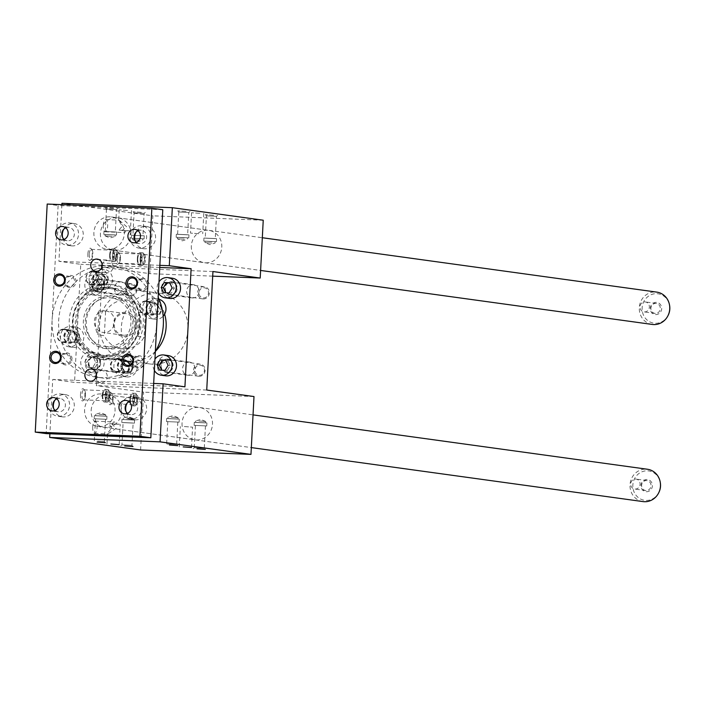 <?xml version="1.0" encoding="UTF-8"?>
<svg xmlns="http://www.w3.org/2000/svg" width="705" height="705" viewBox="0 0 705 705"><rect width="100%" height="100%" fill="white"/><g stroke="black" fill="none" stroke-linecap="round" stroke-linejoin="round"><path stroke-width="0.53" stroke-dasharray="3.52 2.64" d="M91.148 410.53A16.321 15.228 97.8 0 1 108.596 394.976A16.321 15.228 97.8 0 1 121.454 413.218A16.321 15.228 97.8 0 1 104.146 427.309A16.321 15.228 97.8 0 1 91.148 410.53M153.672 383.441L52.734 379.413L49.879 433.751M169.129 292.927L171.315 293.227L174.329 288.248L171.844 283.049L169.764 282.969M163.639 292.707L171.315 293.227M172.143 287.948L174.329 288.248M171.333 282.22A6.116 5.711 97.8 0 1 176.673 289.112A6.116 5.711 97.8 0 1 170.178 294.39A6.116 5.711 97.8 0 1 171.333 282.22M203.058 298.902A6.116 5.711 -82.2 0 0 204.212 286.724A6.116 5.711 -82.2 0 0 197.717 292.011A6.116 5.711 -82.2 0 0 203.058 298.902M203.472 297.933A5.102 4.759 -82.2 0 0 207.993 290.46A5.102 4.759 -82.2 0 0 199.753 290.134A5.102 4.759 -82.2 0 0 203.472 297.933M170.663 294.946A6.627 6.186 97.8 0 1 170.108 294.901A6.627 6.186 97.8 0 1 164.882 287.481A6.627 6.186 97.8 0 1 171.923 281.762A6.627 6.186 97.8 0 1 177.175 288.874A6.627 6.186 97.8 0 1 170.663 294.946M99.017 279.339A6.116 5.711 97.8 0 1 104.358 286.23A6.116 5.711 97.8 0 1 97.863 291.509A6.116 5.711 97.8 0 1 99.017 279.339M130.742 296.012A6.116 5.711 -82.2 0 0 131.897 283.842A6.116 5.711 -82.2 0 0 125.402 289.129A6.116 5.711 -82.2 0 0 130.742 296.012M131.156 295.051A5.102 4.759 -82.2 0 0 135.677 287.578A5.102 4.759 -82.2 0 0 127.438 287.252A5.102 4.759 -82.2 0 0 131.156 295.051M98.356 292.064A6.627 6.186 97.8 0 1 97.792 292.011A6.627 6.186 97.8 0 1 92.575 284.6A6.627 6.186 97.8 0 1 99.608 278.88A6.627 6.186 97.8 0 1 104.86 285.992A6.627 6.186 97.8 0 1 98.356 292.064M167.279 359.594A6.116 5.711 97.8 0 1 172.619 366.485A6.116 5.711 97.8 0 1 166.124 371.764A6.116 5.711 97.8 0 1 167.279 359.594M199.004 376.276A6.116 5.711 -82.2 0 0 200.158 364.106A6.116 5.711 -82.2 0 0 193.663 369.385A6.116 5.711 -82.2 0 0 199.004 376.276M199.418 375.307A5.102 4.759 -82.2 0 0 203.939 367.834A5.102 4.759 -82.2 0 0 195.699 367.508A5.102 4.759 -82.2 0 0 199.418 375.307M167.305 359.083A6.627 6.186 97.8 0 1 167.86 359.136A6.627 6.186 97.8 0 1 173.086 366.547A6.627 6.186 97.8 0 1 166.054 372.275A6.627 6.186 97.8 0 1 160.793 365.155A6.627 6.186 97.8 0 1 167.305 359.083M94.963 356.712A6.116 5.711 97.8 0 1 100.304 363.604A6.116 5.711 97.8 0 1 93.809 368.882A6.116 5.711 97.8 0 1 94.963 356.712M126.688 373.386A6.116 5.711 -82.2 0 0 127.843 361.216A6.116 5.711 -82.2 0 0 121.348 366.503A6.116 5.711 -82.2 0 0 126.688 373.386M127.103 372.425A5.102 4.759 -82.2 0 0 131.624 364.952A5.102 4.759 -82.2 0 0 123.384 364.626A5.102 4.759 -82.2 0 0 127.103 372.425M94.294 369.438A6.627 6.186 97.8 0 1 93.739 369.385A6.627 6.186 97.8 0 1 88.478 362.273A6.627 6.186 97.8 0 1 94.99 356.201A6.627 6.186 97.8 0 1 95.545 356.254A6.627 6.186 97.8 0 1 100.806 363.366A6.627 6.186 97.8 0 1 94.294 369.438M92.725 426.974A6.116 2.194 92.3 0 0 94.655 433.39A6.116 2.194 92.3 0 0 97.096 427.362A6.116 2.194 92.3 0 0 95.149 421.158A6.116 2.194 92.3 0 0 92.725 426.974M111.751 427.732L108.711 423.582L120.255 424.278L111.963 424.031L116.113 428.332L107.98 433.919L107.521 433.416L111.751 427.732M112.518 423.731A6.116 2.194 -87.7 0 1 114.175 421.916A6.116 2.194 -87.7 0 1 115.77 424.181L108.711 423.582M115.77 424.181L111.963 424.031M115.505 257.836A6.116 2.194 -87.7 0 1 118.748 252.522A6.116 2.194 -87.7 0 1 119.876 258.224A6.116 2.194 -87.7 0 1 118.299 263.82A6.116 2.194 -87.7 0 1 115.505 257.836M87.869 254.029A6.116 2.194 -87.7 0 1 91.112 248.715A6.116 2.194 -87.7 0 1 92.24 254.417A6.116 2.194 -87.7 0 1 90.663 260.013A6.116 2.194 -87.7 0 1 87.869 254.029M108.138 398.334A6.116 2.194 92.3 0 0 110.941 404.317A6.116 2.194 92.3 0 0 112.509 398.722A6.116 2.194 92.3 0 0 111.39 393.02A6.116 2.194 92.3 0 0 108.138 398.334M80.502 394.527A6.116 2.194 92.3 0 0 83.305 400.502A6.116 2.194 92.3 0 0 84.882 394.915A6.116 2.194 92.3 0 0 83.754 389.213A6.116 2.194 92.3 0 0 80.502 394.527M103.282 225.388A6.116 2.194 -87.7 0 1 105.715 219.581A6.116 2.194 -87.7 0 1 107.662 225.776A6.116 2.194 -87.7 0 1 105.221 231.804A6.116 2.194 -87.7 0 1 103.282 225.388M61.89 204.635L58.92 261.317L80.74 264.322L74.545 382.427L52.734 379.413M140.595 449.975L143.626 392.147L96.356 385.635L102.56 267.133L149.83 273.646L152.862 215.818L61.961 203.287M125.913 230.746L122.661 230.297A6.116 2.194 92.3 0 0 124.256 232.571A6.116 2.194 92.3 0 0 125.913 230.746L122.106 230.597L126.68 226.754L119.039 220.11L118.687 220.427L122.318 226.146L118.854 230.147L130.399 230.843L122.106 230.597M182.049 423.062A16.321 15.228 -82.2 0 0 195.047 439.841A16.321 15.228 -82.2 0 0 212.355 425.75A16.321 15.228 -82.2 0 0 199.506 407.508A16.321 15.228 -82.2 0 0 182.049 423.062M253.994 396.554L143.626 392.147M184.922 386.825L74.545 382.427M172.408 278.228A10.196 9.518 -82.2 0 0 161.586 287.032A10.196 9.518 -82.2 0 0 169.623 298.435M98.162 295.624A10.196 9.518 -82.2 0 0 108.182 286.283A10.196 9.518 -82.2 0 0 100.092 275.338A10.196 9.518 -82.2 0 0 89.271 284.15A10.196 9.518 -82.2 0 0 97.308 295.554A10.196 9.518 -82.2 0 0 98.162 295.624M168.354 355.602A10.196 9.518 -82.2 0 0 157.532 364.406A10.196 9.518 -82.2 0 0 165.569 375.809M94.109 372.998A10.196 9.518 -82.2 0 0 104.128 363.657A10.196 9.518 -82.2 0 0 96.039 352.72A10.196 9.518 -82.2 0 0 85.217 361.524A10.196 9.518 -82.2 0 0 93.254 372.927A10.196 9.518 -82.2 0 0 94.109 372.998M155.541 351.231A35.699 33.311 97.8 0 1 127.957 360.942A35.699 33.311 97.8 0 1 99.643 322.634A35.699 33.311 97.8 0 1 134.699 289.94A35.699 33.311 97.8 0 1 137.704 290.213A35.699 33.311 97.8 0 1 164.618 314.148M159.753 267.477L102.154 265.177M101.837 265.168L80.74 264.322M159.859 265.344L58.92 261.317M100.427 233.39A16.321 15.228 -82.2 0 0 113.426 250.16A16.321 15.228 -82.2 0 0 130.742 236.078A16.321 15.228 -82.2 0 0 117.885 217.827A16.321 15.228 -82.2 0 0 100.427 233.39M213.668 215.254L205.375 214.637L213.668 215.254M186.032 211.438L177.739 210.83L186.032 211.438M141.352 212.364L133.06 211.756L141.352 212.364M113.716 208.557L105.424 207.94L113.716 208.557M199.85 213.342L191.557 212.725L199.85 213.342M127.534 210.46L119.242 209.843L127.534 210.46M263.238 220.216L152.862 215.818M191.337 245.922A16.321 15.228 -82.2 0 0 204.327 262.692A16.321 15.228 -82.2 0 0 221.643 248.601A16.321 15.228 -82.2 0 0 208.786 230.359A16.321 15.228 -82.2 0 0 191.337 245.922M212.698 276.149L149.83 273.646M212.936 271.531L102.56 267.133M120.167 295.069A6.627 6.186 -82.2 0 0 126.68 288.997A6.627 6.186 -82.2 0 0 121.419 281.885A6.627 6.186 -82.2 0 0 114.386 287.614A6.627 6.186 -82.2 0 0 119.612 295.025A6.627 6.186 -82.2 0 0 120.167 295.069M116.81 359.206A6.627 6.186 97.8 0 1 117.365 359.259A6.627 6.186 97.8 0 1 122.591 366.671A6.627 6.186 97.8 0 1 115.558 372.399A6.627 6.186 97.8 0 1 110.297 365.278A6.627 6.186 97.8 0 1 116.81 359.206M192.483 297.951A6.627 6.186 97.8 0 1 191.927 297.907A6.627 6.186 97.8 0 1 186.702 290.495A6.627 6.186 97.8 0 1 193.734 284.767A6.627 6.186 97.8 0 1 198.995 291.879A6.627 6.186 97.8 0 1 192.483 297.951M189.125 362.097A6.627 6.186 -82.2 0 0 182.613 368.169A6.627 6.186 -82.2 0 0 187.874 375.28A6.627 6.186 -82.2 0 0 194.906 369.552A6.627 6.186 -82.2 0 0 189.68 362.141A6.627 6.186 -82.2 0 0 189.125 362.097M156.51 292.954A35.699 33.311 -82.2 0 0 121.463 325.639A35.699 33.311 -82.2 0 0 149.768 363.947A35.699 33.311 -82.2 0 0 187.645 333.13A35.699 33.311 -82.2 0 0 159.524 293.218A35.699 33.311 -82.2 0 0 156.51 292.954M206.732 390.032L96.356 385.635M122.661 230.297L118.854 230.147M198.784 233.707L190.491 233.091L198.784 233.707M184.278 426.543L192.571 427.16L184.278 426.543M211.808 243.084L205.014 242.573L211.808 243.084M211.888 241.665L205.084 241.154L211.888 241.665M89.447 367.499L94.946 367.719L97.96 362.74L95.475 357.541L89.984 357.32L86.971 362.3L89.447 367.499L87.27 367.199L84.785 362L86.971 362.3M161.656 370.169L167.261 370.601L170.275 365.622L167.79 360.422L165.71 360.343M159.586 370.081L161.762 370.381M93.501 290.125L99 290.345L102.014 285.366L99.528 280.167L94.038 279.947L91.024 284.926L93.501 290.125L91.324 289.825L88.839 284.626L91.024 284.926M169.667 282.749L171.844 283.049M158.413 293.016A10.196 9.518 97.8 0 1 158.995 281.806M141.961 258.929A5.014 1.798 -87.7 0 1 143.943 254.17A5.014 1.798 -87.7 0 1 145.538 259.246A5.014 1.798 -87.7 0 1 143.547 264.19A5.014 1.798 -87.7 0 1 141.961 258.929M140.639 258.876A5.014 1.798 92.3 0 0 142.225 264.137A5.014 1.798 92.3 0 0 144.208 259.369A5.014 1.798 92.3 0 0 142.621 254.117A5.014 1.798 92.3 0 0 140.639 258.876M120.502 258.427A5.014 1.798 92.3 0 0 119.586 253.58A5.014 1.798 92.3 0 0 118.916 253.165A5.014 1.798 92.3 0 0 116.924 257.933A5.014 1.798 92.3 0 0 118.51 263.194A5.014 1.798 92.3 0 0 119.215 262.833A5.014 1.798 92.3 0 0 120.502 258.427M137.783 258.761A5.014 1.798 -87.7 0 1 139.766 254.003A5.014 1.798 -87.7 0 1 141.361 259.087A5.014 1.798 -87.7 0 1 139.37 264.023A5.014 1.798 -87.7 0 1 137.783 258.761M140.172 258.814A6.327 2.265 -87.7 0 1 142.674 252.804A6.327 2.265 -87.7 0 1 144.684 259.22A6.327 2.265 -87.7 0 1 142.172 265.441A6.327 2.265 -87.7 0 1 140.172 258.814M137.316 258.7A6.327 2.265 -87.7 0 1 139.819 252.69A6.327 2.265 -87.7 0 1 141.837 259.105A6.327 2.265 -87.7 0 1 139.317 265.336A6.327 2.265 -87.7 0 1 137.316 258.7M116.581 255.562A5.014 1.798 92.3 0 0 114.985 250.301A5.014 1.798 92.3 0 0 113.003 255.069A5.014 1.798 92.3 0 0 114.589 260.33A5.014 1.798 92.3 0 0 116.581 255.562M112.536 255.007A6.327 2.265 -87.7 0 1 115.038 248.997A6.327 2.265 -87.7 0 1 117.056 255.404A6.327 2.265 -87.7 0 1 114.536 261.634A6.327 2.265 -87.7 0 1 112.536 255.007M114.325 255.122A5.014 1.798 -87.7 0 1 116.307 250.354A5.014 1.798 -87.7 0 1 117.911 255.439A5.014 1.798 -87.7 0 1 115.911 260.383A5.014 1.798 -87.7 0 1 114.325 255.122M109.68 254.893A6.327 2.265 -87.7 0 1 112.183 248.883A6.327 2.265 -87.7 0 1 114.201 255.289A6.327 2.265 -87.7 0 1 111.681 261.52A6.327 2.265 -87.7 0 1 109.68 254.893M110.147 254.954A5.014 1.798 -87.7 0 1 112.13 250.187A5.014 1.798 -87.7 0 1 113.734 255.272A5.014 1.798 -87.7 0 1 111.734 260.215A5.014 1.798 -87.7 0 1 110.147 254.954M89.288 254.126A5.014 1.798 92.3 0 0 90.883 259.387A5.014 1.798 92.3 0 0 91.588 259.026A5.014 1.798 92.3 0 0 92.866 254.62A5.014 1.798 92.3 0 0 91.95 249.773A5.014 1.798 92.3 0 0 91.28 249.358A5.014 1.798 92.3 0 0 89.288 254.126M136.849 399.867A5.014 1.798 -87.7 0 1 134.858 404.635A5.014 1.798 -87.7 0 1 133.271 399.374A5.014 1.798 -87.7 0 1 135.263 394.606A5.014 1.798 -87.7 0 1 136.849 399.867M132.804 399.312A6.327 2.265 92.3 0 0 134.805 405.939A6.327 2.265 92.3 0 0 137.325 399.709A6.327 2.265 92.3 0 0 135.316 393.302A6.327 2.265 92.3 0 0 132.804 399.312M134.593 399.427A5.014 1.798 92.3 0 0 136.18 404.688A5.014 1.798 92.3 0 0 138.18 399.744A5.014 1.798 92.3 0 0 136.585 394.659A5.014 1.798 92.3 0 0 134.593 399.427M129.949 399.197A6.327 2.265 92.3 0 0 131.95 405.824A6.327 2.265 92.3 0 0 134.47 399.594A6.327 2.265 92.3 0 0 132.461 393.187A6.327 2.265 92.3 0 0 129.949 399.197M130.416 399.259A5.014 1.798 92.3 0 0 132.002 404.52A5.014 1.798 92.3 0 0 134.003 399.576A5.014 1.798 92.3 0 0 132.408 394.492A5.014 1.798 92.3 0 0 130.416 399.259M113.135 398.924A5.014 1.798 -87.7 0 1 111.857 403.33A5.014 1.798 -87.7 0 1 111.152 403.692A5.014 1.798 -87.7 0 1 109.566 398.431A5.014 1.798 -87.7 0 1 111.549 393.663A5.014 1.798 -87.7 0 1 112.227 394.077A5.014 1.798 -87.7 0 1 113.135 398.924M109.213 396.06A5.014 1.798 -87.7 0 1 107.222 400.828A5.014 1.798 -87.7 0 1 105.635 395.567A5.014 1.798 -87.7 0 1 107.627 390.799A5.014 1.798 -87.7 0 1 109.213 396.06M105.168 395.505A6.327 2.265 92.3 0 0 107.178 402.132A6.327 2.265 92.3 0 0 109.689 395.902A6.327 2.265 92.3 0 0 107.68 389.495A6.327 2.265 92.3 0 0 105.168 395.505M106.957 395.62A5.014 1.798 92.3 0 0 108.552 400.881A5.014 1.798 92.3 0 0 110.544 395.937A5.014 1.798 92.3 0 0 108.949 390.852A5.014 1.798 92.3 0 0 106.957 395.62M102.313 395.39A6.327 2.265 92.3 0 0 104.322 402.017A6.327 2.265 92.3 0 0 106.834 395.787A6.327 2.265 92.3 0 0 104.825 389.38A6.327 2.265 92.3 0 0 102.313 395.39M102.78 395.452A5.014 1.798 92.3 0 0 104.375 400.713A5.014 1.798 92.3 0 0 106.367 395.769A5.014 1.798 92.3 0 0 104.772 390.685A5.014 1.798 92.3 0 0 102.78 395.452M85.508 395.117A5.014 1.798 -87.7 0 1 84.221 399.524A5.014 1.798 -87.7 0 1 83.516 399.876A5.014 1.798 -87.7 0 1 81.93 394.624A5.014 1.798 -87.7 0 1 83.913 389.856A5.014 1.798 -87.7 0 1 84.591 390.262A5.014 1.798 -87.7 0 1 85.508 395.117M116.158 209.544L106.464 209.094L116.158 209.544M105.627 231.487L115.32 231.936L105.627 231.487M111.857 236.387L105.063 235.884L111.857 236.387M114.827 234.915L105.133 234.465L114.827 234.915M206.75 215.862L216.435 216.32L206.75 215.862M205.578 238.175L215.263 238.625L205.578 238.175M215.994 241.656L203.78 241.092L215.994 241.656M216.153 238.598L203.939 238.034L216.153 238.598M184.172 239.268L177.378 238.766L184.172 239.268M184.252 237.858L177.448 237.347L184.252 237.858M179.114 212.055L188.799 212.513L179.114 212.055M177.942 234.368L187.636 234.818L177.942 234.368M188.358 237.849L176.144 237.277L188.358 237.849M188.517 234.791L176.303 234.227L188.517 234.791M139.493 240.202L132.699 239.691L139.493 240.202M142.463 238.722L132.769 238.272L142.463 238.722M143.794 213.351L134.1 212.91L143.794 213.351M133.263 235.294L142.948 235.743L133.263 235.294M131.879 238.299L144.093 238.872L131.879 238.299M132.038 235.25L144.261 235.814L132.038 235.25M104.243 234.492L116.466 235.056L104.243 234.492M104.41 231.434L116.625 232.007L104.41 231.434M89.746 372.399A10.196 9.518 97.8 0 1 88.892 372.328A10.196 9.518 97.8 0 1 80.855 360.916A10.196 9.518 97.8 0 1 91.676 352.112A10.196 9.518 97.8 0 1 99.757 363.057A10.196 9.518 97.8 0 1 89.746 372.399M84.785 362L87.799 357.021L93.298 357.241L95.774 362.44L92.76 367.42L87.27 367.199M126.574 418.091L133.368 418.603L126.574 418.091M126.495 419.51L133.298 420.021L126.495 419.51M131.632 445.313L121.947 444.855L131.632 445.313M132.804 423L123.111 422.551L132.804 423M154.36 370.389A10.196 9.518 97.8 0 1 154.941 359.18M87.799 357.021L89.984 357.32M93.298 357.241L95.475 357.541M95.774 362.44L97.96 362.74M92.76 367.42L94.946 367.719M122.388 419.519L134.602 420.083L122.388 419.519M122.221 422.577L134.444 423.141L122.221 422.577M105.327 416.135L95.642 415.686L105.327 416.135M94.752 415.712L106.966 416.276L94.752 415.712M98.938 414.284L105.732 414.796L98.938 414.284M94.593 418.761L106.808 419.334L94.593 418.761M95.809 418.814L105.503 419.263L95.809 418.814M97.528 441.066L104.331 441.577L97.528 441.066M195.919 422.454L205.604 422.903L195.919 422.454M206.494 422.877L194.28 422.304L206.494 422.877M198.881 420.973L205.684 421.484L198.881 420.973M206.336 425.926L194.122 425.362L206.336 425.926M205.12 425.882L195.426 425.432L205.12 425.882M194.589 447.816L204.283 448.265L194.589 447.816M168.284 418.638L177.977 419.087L168.284 418.638M178.867 419.061L166.653 418.497L178.867 419.061M171.253 417.166L178.048 417.677L171.253 417.166M178.7 422.119L166.486 421.555L178.7 422.119M177.484 422.066L167.799 421.616L177.484 422.066M166.953 444.009L176.647 444.458L166.953 444.009M93.8 295.025A10.196 9.518 97.8 0 1 92.945 294.946A10.196 9.518 97.8 0 1 84.908 283.542A10.196 9.518 97.8 0 1 95.73 274.738A10.196 9.518 97.8 0 1 103.82 285.684A10.196 9.518 97.8 0 1 93.8 295.025M88.839 284.626L91.853 279.647L97.352 279.867L99.828 285.067L96.814 290.046L91.324 289.825M165.613 360.123L167.79 360.422M168.09 365.322L170.275 365.622M165.076 370.301L167.261 370.601M96.814 290.046L99 290.345M99.828 285.067L102.014 285.366M97.352 279.867L99.528 280.167M91.853 279.647L94.038 279.947M101.67 267.548A6.116 5.711 -82.2 0 0 113.056 266.226A6.116 5.711 -82.2 0 0 102.119 264.331M162.776 209.729L58.11 205.552L52.135 319.576A56.1 52.346 97.8 0 1 65.53 284.943A6.116 5.711 -82.2 0 0 74.148 286.019A6.116 5.711 -82.2 0 0 73.954 276.73A6.116 5.711 -82.2 0 0 65.53 284.943A56.1 52.346 97.8 0 1 73.954 276.73A56.1 52.346 97.8 0 1 101.714 265.776M102.119 265.741A56.1 52.346 97.8 0 1 112.13 266.093A56.1 52.346 97.8 0 1 113.056 266.226A56.1 52.346 97.8 0 1 139.555 279.347A6.116 5.711 97.8 0 1 147.081 288.195A56.1 52.346 97.8 0 1 156.801 323.754A56.1 52.346 97.8 0 1 143.406 358.387A6.116 5.711 -82.2 0 0 134.787 357.312A6.116 5.711 -82.2 0 0 134.981 366.6A56.1 52.346 97.8 0 1 107.222 377.554A6.116 5.711 -82.2 0 0 96.356 374.285M109.962 216.805A16.321 15.228 -82.2 0 0 93.941 231.751A16.321 15.228 -82.2 0 0 106.878 249.262A16.321 15.228 -82.2 0 0 124.195 235.17A16.321 15.228 -82.2 0 0 111.337 216.928A16.321 15.228 -82.2 0 0 109.962 216.805M134.902 240.343A11.218 10.469 -82.2 0 0 143.573 248.706A11.218 10.469 -82.2 0 0 144.516 248.786A11.218 10.469 -82.2 0 0 155.532 238.51A11.218 10.469 -82.2 0 0 146.64 226.472A11.218 10.469 -82.2 0 0 136.03 232.174M63.714 229.292A11.218 10.469 97.8 0 1 74.325 223.591A11.218 10.469 97.8 0 1 83.225 235.629A11.218 10.469 97.8 0 1 72.201 245.904A11.218 10.469 97.8 0 1 71.258 245.825A11.218 10.469 97.8 0 1 62.586 237.462M47.2 204.053L58.11 205.552M99.978 284.512L105.468 284.732L108.482 279.753L105.997 274.553L100.507 274.333L97.493 279.312L99.978 284.512L97.792 284.212L95.316 279.013L98.33 274.033L103.82 274.254L106.296 279.453L103.282 284.432L97.792 284.212M105.468 284.732L103.282 284.432M97.493 279.312L95.316 279.013M153.417 314.086L158.916 314.307L161.93 309.328L159.445 304.119L153.954 303.908L150.94 308.887L153.417 314.086L151.24 313.787L148.755 308.587L151.769 303.599L157.268 303.82L159.744 309.019L156.73 314.007L151.24 313.787M158.916 314.307L156.73 314.007M71.302 342.216L76.801 342.436L79.815 337.457L77.33 332.258L71.84 332.037L68.826 337.016L71.302 342.216L69.125 341.916L66.64 336.717L69.654 331.738L75.153 331.949L77.629 337.149L74.615 342.137L69.125 341.916M76.801 342.436L74.615 342.137M124.75 371.782L130.24 372.002L133.254 367.023L130.778 361.824L125.287 361.603L122.273 366.582L124.75 371.782L122.573 371.482L120.088 366.283L123.102 361.304L128.592 361.524L131.077 366.723L128.063 371.702L122.573 371.482M130.24 372.002L128.063 371.702M108.482 279.753L106.296 279.453M105.997 274.553L103.82 274.254M100.507 274.333L98.33 274.033M102.454 289.72A10.196 9.518 -82.2 0 0 112.465 280.379A10.196 9.518 -82.2 0 0 104.384 269.433A10.196 9.518 -82.2 0 0 93.562 278.237A10.196 9.518 -82.2 0 0 101.59 289.64A10.196 9.518 -82.2 0 0 102.454 289.72M98.092 289.112A10.196 9.518 97.8 0 1 97.228 289.041A10.196 9.518 97.8 0 1 89.121 279.867A10.196 9.518 97.8 0 1 95.871 269.239A10.196 9.518 97.8 0 1 100.013 268.825A10.196 9.518 97.8 0 1 108.103 279.77A10.196 9.518 97.8 0 1 98.092 289.112M125.851 343.476A26.517 24.745 97.8 0 1 107.389 348.843A26.517 24.745 97.8 0 1 86.503 319.189A26.517 24.745 97.8 0 1 114.633 296.294A26.517 24.745 97.8 0 1 135.034 315.593A26.517 24.745 97.8 0 1 125.851 343.476M122.943 343.079A26.517 24.745 97.8 0 1 104.481 348.437A26.517 24.745 97.8 0 1 83.595 318.792A26.517 24.745 97.8 0 1 111.725 295.897A26.517 24.745 97.8 0 1 132.126 315.188A26.517 24.745 97.8 0 1 122.943 343.079M155.347 351.575A56.1 52.346 97.8 0 1 141.529 367.508A56.1 52.346 97.8 0 1 126.151 375.897A10.196 9.518 97.8 0 1 122.864 376.382A10.196 9.518 97.8 0 1 122.009 376.303A10.196 9.518 97.8 0 1 113.972 364.899A10.196 9.518 97.8 0 1 124.794 356.095A10.196 9.518 97.8 0 1 132.901 365.269A10.196 9.518 97.8 0 1 126.151 375.897A56.1 52.346 97.8 0 1 103.353 378.144A56.1 52.346 97.8 0 1 60.833 339.757A10.196 9.518 97.8 0 1 71.346 326.53A10.196 9.518 97.8 0 1 79.436 337.475A10.196 9.518 97.8 0 1 69.425 346.816A10.196 9.518 97.8 0 1 68.561 346.737A10.196 9.518 97.8 0 1 60.833 339.757A56.1 52.346 97.8 0 1 95.871 269.239A56.1 52.346 97.8 0 1 118.669 266.992A56.1 52.346 97.8 0 1 158.193 297.21M161.189 305.38A10.196 9.518 97.8 0 1 151.54 318.686A10.196 9.518 97.8 0 1 150.676 318.607A10.196 9.518 97.8 0 1 142.639 307.204A10.196 9.518 97.8 0 1 153.461 298.4A10.196 9.518 97.8 0 1 161.189 305.38M143.406 358.387A56.1 52.346 97.8 0 1 134.981 366.6A6.116 5.711 -82.2 0 0 143.406 358.387M89.843 381.202L100.753 382.7A6.116 5.711 97.8 0 0 107.222 377.554A56.1 52.346 97.8 0 1 96.805 377.237A56.1 52.346 97.8 0 1 96.047 377.131M655.324 313.425A5.014 4.679 97.8 0 1 650.953 307.785A5.014 4.679 97.8 0 1 656.276 303.45A5.014 4.679 97.8 0 1 655.324 313.425M655.659 314.589A6.116 5.711 -82.2 0 0 661.087 305.618A6.116 5.711 -82.2 0 0 651.2 305.23A6.116 5.711 -82.2 0 0 655.659 314.589M95.88 377.105A56.1 52.346 97.8 0 1 69.381 363.992A56.1 52.346 97.8 0 1 61.855 355.135A56.1 52.346 97.8 0 1 52.135 319.576L46.16 433.601M139.555 279.347A56.1 52.346 97.8 0 1 147.081 288.195A6.116 5.711 97.8 0 1 138.391 288.574A6.116 5.711 97.8 0 1 139.555 279.347M105.036 310.826A10.857 10.134 -82.2 0 0 94.373 320.775A10.857 10.134 -82.2 0 0 102.983 332.425A10.857 10.134 -82.2 0 0 103.899 332.504A10.857 10.134 -82.2 0 0 114.562 322.564A10.857 10.134 -82.2 0 0 105.953 310.905A10.857 10.134 -82.2 0 0 105.036 310.826M123.772 335.245A10.857 10.134 97.8 0 1 122.855 335.166A10.857 10.134 97.8 0 1 114.298 323.022A10.857 10.134 97.8 0 1 125.825 313.646A10.857 10.134 97.8 0 1 134.435 325.296A10.857 10.134 97.8 0 1 123.772 335.245M124.186 336.69A12.241 11.421 -82.2 0 0 135.034 318.757A12.241 11.421 -82.2 0 0 115.259 317.973A12.241 11.421 -82.2 0 0 124.186 336.69M138.797 312.35L137.546 336.373A24.481 22.842 -82.2 0 0 138.797 312.35L145.345 313.258L144.084 337.281A24.481 22.842 97.8 0 1 123.551 348.904A24.481 22.842 97.8 0 1 121.489 348.719A24.481 22.842 97.8 0 1 104.314 335.695L97.766 334.787L99.026 310.764A24.481 22.842 -82.2 0 0 97.766 334.787M137.546 336.373L144.084 337.281M99.026 310.764L105.574 311.672A24.481 22.842 97.8 0 1 128.169 300.224A24.481 22.842 97.8 0 1 145.345 313.258M106.825 346.604A24.481 22.842 97.8 0 1 104.763 346.419A24.481 22.842 97.8 0 1 85.481 319.048A24.481 22.842 97.8 0 1 111.443 297.915A24.481 22.842 97.8 0 1 130.857 324.185A24.481 22.842 97.8 0 1 106.825 346.604M105.574 311.672L104.314 335.695M127.235 376.981A10.196 9.518 -82.2 0 0 137.246 367.64A10.196 9.518 -82.2 0 0 129.156 356.695A10.196 9.518 -82.2 0 0 118.334 365.507A10.196 9.518 -82.2 0 0 126.371 376.911A10.196 9.518 -82.2 0 0 127.235 376.981M644.388 311.918A5.014 4.679 -82.2 0 0 645.331 301.943A5.014 4.679 -82.2 0 0 640.017 306.278A5.014 4.679 -82.2 0 0 644.388 311.918M668.252 315.126A14.831 13.844 97.8 0 1 655.201 323.287A14.831 13.844 97.8 0 1 642.123 309.142A14.831 13.844 97.8 0 1 654.478 293.782A14.831 13.844 97.8 0 1 669.591 305.397M652.301 324.441A16.321 15.228 97.8 0 1 639.356 306.931A16.321 15.228 97.8 0 1 655.377 291.985A16.321 15.228 97.8 0 1 656.752 292.108M646.044 490.574A5.014 4.679 97.8 0 1 641.665 484.925A5.014 4.679 97.8 0 1 646.987 480.599A5.014 4.679 97.8 0 1 646.044 490.574M646.379 491.729A6.116 5.711 -82.2 0 0 651.799 482.766A6.116 5.711 -82.2 0 0 641.911 482.37A6.116 5.711 -82.2 0 0 646.379 491.729M635.108 489.067A5.014 4.679 -82.2 0 0 636.051 479.092A5.014 4.679 -82.2 0 0 630.728 483.418A5.014 4.679 -82.2 0 0 635.108 489.067M658.963 492.266A14.831 13.844 97.8 0 1 645.921 500.427A14.831 13.844 97.8 0 1 632.843 486.291A14.831 13.844 97.8 0 1 645.198 470.922A14.831 13.844 97.8 0 1 660.303 482.546M643.013 501.59A16.321 15.228 97.8 0 1 630.076 484.079A16.321 15.228 97.8 0 1 646.097 469.133A16.321 15.228 97.8 0 1 647.472 469.257M100.683 393.945A16.321 15.228 -82.2 0 0 84.653 408.891A16.321 15.228 -82.2 0 0 97.598 426.402A16.321 15.228 -82.2 0 0 114.906 412.319A16.321 15.228 -82.2 0 0 102.058 394.069A16.321 15.228 -82.2 0 0 100.683 393.945M137.942 366.75A5.014 4.679 97.8 0 1 133.571 361.101A5.014 4.679 97.8 0 1 142.868 362.15A5.014 4.679 97.8 0 1 137.942 366.75M139.722 280.202A5.014 4.679 97.8 0 1 146.922 284.776A5.014 4.679 97.8 0 1 137.678 285.516A5.014 4.679 97.8 0 1 139.722 280.202M65.962 365.023A6.116 5.711 97.8 0 1 61.855 355.135A6.116 5.711 97.8 0 1 70.544 354.756A6.116 5.711 97.8 0 1 65.962 365.023M65.627 363.868A5.014 4.679 97.8 0 1 61.256 358.219A5.014 4.679 97.8 0 1 66.57 353.884A5.014 4.679 97.8 0 1 65.627 363.868M72.906 277.541A5.014 4.679 97.8 0 1 69.257 286.45A5.014 4.679 97.8 0 1 65.309 280.846A5.014 4.679 97.8 0 1 72.906 277.541M100.753 382.7A6.116 5.711 97.8 0 1 95.906 377.501M139.793 248.134A11.218 10.469 97.8 0 1 138.85 248.054A11.218 10.469 97.8 0 1 130.011 235.505A11.218 10.469 97.8 0 1 141.908 225.82A11.218 10.469 97.8 0 1 150.808 237.858A11.218 10.469 97.8 0 1 139.793 248.134M136.488 242.3A6.733 6.283 -82.2 0 0 139.458 243.604A6.733 6.283 -82.2 0 0 140.031 243.657A6.733 6.283 -82.2 0 0 146.64 237.488A6.733 6.283 -82.2 0 0 141.3 230.271A6.733 6.283 -82.2 0 0 138.083 230.72M127.059 403.207A11.218 10.469 97.8 0 1 136.726 397.426A11.218 10.469 97.8 0 1 137.678 397.514A11.218 10.469 97.8 0 1 146.517 410.054A11.218 10.469 97.8 0 1 134.611 419.739A11.218 10.469 97.8 0 1 125.939 411.385M132.002 396.774A11.218 10.469 -82.2 0 0 120.987 407.049A11.218 10.469 -82.2 0 0 129.887 419.087A11.218 10.469 -82.2 0 0 141.784 409.402A11.218 10.469 -82.2 0 0 132.945 396.862A11.218 10.469 -82.2 0 0 132.002 396.774M129.121 401.762A6.733 6.283 97.8 0 1 131.764 401.251A6.733 6.283 97.8 0 1 132.337 401.304A6.733 6.283 97.8 0 1 137.642 408.829A6.733 6.283 97.8 0 1 130.496 414.646A6.733 6.283 97.8 0 1 127.526 413.333M67.477 245.252A11.218 10.469 -82.2 0 0 78.493 234.976A11.218 10.469 -82.2 0 0 69.601 222.939A11.218 10.469 -82.2 0 0 57.695 232.624A11.218 10.469 -82.2 0 0 66.534 245.173A11.218 10.469 -82.2 0 0 67.477 245.252M65.768 227.838A6.733 6.283 97.8 0 1 68.984 227.389A6.733 6.283 97.8 0 1 74.325 234.606A6.733 6.283 97.8 0 1 67.715 240.775A6.733 6.283 97.8 0 1 67.142 240.722A6.733 6.283 97.8 0 1 64.173 239.418M53.624 408.503A11.218 10.469 -82.2 0 0 62.296 416.858A11.218 10.469 -82.2 0 0 74.201 407.173A11.218 10.469 -82.2 0 0 65.362 394.624A11.218 10.469 -82.2 0 0 64.411 394.544A11.218 10.469 -82.2 0 0 54.743 400.325M59.687 393.892A11.218 10.469 97.8 0 1 60.63 393.98A11.218 10.469 97.8 0 1 69.469 406.521A11.218 10.469 97.8 0 1 57.572 416.206A11.218 10.469 97.8 0 1 48.671 404.168A11.218 10.469 97.8 0 1 59.687 393.892M55.21 410.451A6.733 6.283 -82.2 0 0 58.18 411.764A6.733 6.283 -82.2 0 0 65.327 405.948A6.733 6.283 -82.2 0 0 60.022 398.422A6.733 6.283 -82.2 0 0 59.449 398.369A6.733 6.283 -82.2 0 0 56.805 398.88M122.273 366.582L120.088 366.283M125.287 361.603L123.102 361.304M130.778 361.824L128.592 361.524M133.254 367.023L131.077 366.723M73.787 347.415A10.196 9.518 -82.2 0 0 83.798 338.074A10.196 9.518 -82.2 0 0 75.708 327.129A10.196 9.518 -82.2 0 0 64.895 335.933A10.196 9.518 -82.2 0 0 72.923 347.336A10.196 9.518 -82.2 0 0 73.787 347.415M68.826 337.016L66.64 336.717M71.84 332.037L69.654 331.738M77.33 332.258L75.153 331.949M79.815 337.457L77.629 337.149M159.083 299.264A10.196 9.518 -82.2 0 0 157.823 298.999A10.196 9.518 -82.2 0 0 147.001 307.803A10.196 9.518 -82.2 0 0 155.038 319.206A10.196 9.518 -82.2 0 0 155.902 319.286A10.196 9.518 -82.2 0 0 163.19 316.157M161.93 309.328L159.744 309.019M159.445 304.119L157.268 303.82M153.954 303.908L151.769 303.599M150.94 308.887L148.755 308.587M98.947 272.826A6.116 5.711 -82.2 0 0 97.792 284.996A6.116 5.711 -82.2 0 0 104.278 279.709A6.116 5.711 -82.2 0 0 98.947 272.826M92.399 271.918A6.116 5.711 -82.2 0 0 91.245 284.097A6.116 5.711 -82.2 0 0 97.739 278.81A6.116 5.711 -82.2 0 0 92.399 271.918M98.973 272.315A6.627 6.186 -82.2 0 0 92.461 278.387A6.627 6.186 -82.2 0 0 97.722 285.499A6.627 6.186 -82.2 0 0 104.754 279.779A6.627 6.186 -82.2 0 0 99.528 272.368A6.627 6.186 -82.2 0 0 98.973 272.315M92.425 271.416A6.627 6.186 -82.2 0 0 85.913 277.488A6.627 6.186 -82.2 0 0 91.174 284.6A6.627 6.186 -82.2 0 0 98.206 278.872A6.627 6.186 -82.2 0 0 92.981 271.46A6.627 6.186 -82.2 0 0 92.425 271.416M152.386 302.392A6.116 5.711 -82.2 0 0 151.231 314.562A6.116 5.711 -82.2 0 0 157.726 309.283A6.116 5.711 -82.2 0 0 152.386 302.392M145.847 301.493A6.116 5.711 -82.2 0 0 144.692 313.663A6.116 5.711 -82.2 0 0 151.178 308.385A6.116 5.711 -82.2 0 0 145.847 301.493M152.412 301.881A6.627 6.186 -82.2 0 0 145.909 307.953A6.627 6.186 -82.2 0 0 151.161 315.073A6.627 6.186 -82.2 0 0 158.193 309.345A6.627 6.186 -82.2 0 0 152.976 301.934A6.627 6.186 -82.2 0 0 152.412 301.881M145.873 300.982A6.627 6.186 -82.2 0 0 139.361 307.054A6.627 6.186 -82.2 0 0 144.622 314.166A6.627 6.186 -82.2 0 0 151.654 308.446A6.627 6.186 -82.2 0 0 146.428 301.035A6.627 6.186 -82.2 0 0 145.873 300.982M70.28 330.522A6.116 5.711 -82.2 0 0 69.116 342.692A6.116 5.711 -82.2 0 0 75.611 337.413A6.116 5.711 -82.2 0 0 70.28 330.522M63.732 329.623A6.116 5.711 -82.2 0 0 62.578 341.793A6.116 5.711 -82.2 0 0 69.064 336.514A6.116 5.711 -82.2 0 0 63.732 329.623M70.306 330.019A6.627 6.186 -82.2 0 0 63.794 336.082A6.627 6.186 -82.2 0 0 69.046 343.203A6.627 6.186 -82.2 0 0 76.087 337.475A6.627 6.186 -82.2 0 0 70.861 330.063A6.627 6.186 -82.2 0 0 70.306 330.019M63.758 329.112A6.627 6.186 -82.2 0 0 57.246 335.183A6.627 6.186 -82.2 0 0 62.507 342.295A6.627 6.186 -82.2 0 0 69.539 336.576A6.627 6.186 -82.2 0 0 64.314 329.164A6.627 6.186 -82.2 0 0 63.758 329.112M123.719 360.096A6.116 5.711 -82.2 0 0 122.564 372.266A6.116 5.711 -82.2 0 0 129.059 366.979A6.116 5.711 -82.2 0 0 123.719 360.096M117.18 359.189A6.116 5.711 -82.2 0 0 116.017 371.359A6.116 5.711 -82.2 0 0 122.511 366.08A6.116 5.711 -82.2 0 0 117.18 359.189M123.745 359.585A6.627 6.186 -82.2 0 0 117.241 365.657A6.627 6.186 -82.2 0 0 122.494 372.769A6.627 6.186 -82.2 0 0 129.526 367.049A6.627 6.186 -82.2 0 0 124.309 359.638A6.627 6.186 -82.2 0 0 123.745 359.585M117.206 358.686A6.627 6.186 -82.2 0 0 110.694 364.758A6.627 6.186 -82.2 0 0 115.946 371.87A6.627 6.186 -82.2 0 0 122.987 366.142A6.627 6.186 -82.2 0 0 117.761 358.73A6.627 6.186 -82.2 0 0 117.206 358.686M125.587 351.425A37.744 35.215 97.8 0 1 99.317 359.056A37.744 35.215 97.8 0 1 69.583 316.853A37.744 35.215 97.8 0 1 109.619 284.282A37.744 35.215 97.8 0 1 138.656 311.742A37.744 35.215 97.8 0 1 125.587 351.425M102.71 355.258A33.664 31.408 97.8 0 1 78.158 303.785A33.664 31.408 97.8 0 1 132.54 305.952A33.664 31.408 97.8 0 1 102.71 355.258M106.34 355.761A33.664 31.408 97.8 0 1 81.789 304.287A33.664 31.408 97.8 0 1 136.18 306.455A33.664 31.408 97.8 0 1 106.34 355.761M129.218 351.927A37.744 35.215 97.8 0 1 102.948 359.55A37.744 35.215 97.8 0 1 73.223 317.356A37.744 35.215 97.8 0 1 113.258 284.776A37.744 35.215 97.8 0 1 142.287 312.236A37.744 35.215 97.8 0 1 129.218 351.927M105.926 356.73A34.677 32.359 97.8 0 1 103 356.474A34.677 32.359 97.8 0 1 75.682 317.699A34.677 32.359 97.8 0 1 112.474 287.763A34.677 32.359 97.8 0 1 139.978 324.97A34.677 32.359 97.8 0 1 105.926 356.73M103.018 356.333A34.677 32.359 97.8 0 1 100.092 356.069A34.677 32.359 97.8 0 1 72.774 317.294A34.677 32.359 97.8 0 1 109.566 287.358A34.677 32.359 97.8 0 1 137.07 324.573A34.677 32.359 97.8 0 1 103.018 356.333M204.212 286.724L171.853 282.264M202.538 298.849L170.178 294.39M131.897 283.842L99.537 279.383M130.222 295.968L97.863 291.509M200.158 364.106L167.799 359.638M198.484 376.223L166.124 371.764M127.843 361.216L95.483 356.756M126.169 373.342L93.809 368.882M94.655 433.39L107.98 433.919M95.149 421.158L114.175 421.916M119.189 444.644L120.255 424.278M106.966 444L107.521 433.416M105.221 231.804L124.256 232.571M105.715 219.581L119.039 220.11M119.242 209.843L118.687 220.427M131.465 210.487L130.399 230.843M113.426 250.16L204.327 262.692M117.885 217.827L208.786 230.359M191.557 212.725L190.491 233.091M203.78 213.368L202.714 233.725M191.504 447.525L192.571 427.16M179.281 446.882L180.348 426.525M205.084 241.154L205.014 242.573M215.104 241.683L215.034 243.102L209.923 244.661L205.032 242.59M170.108 294.901L191.927 297.907M171.923 281.762L193.734 284.767M93.739 369.385L115.558 372.399M95.545 356.254L117.365 359.259M166.054 372.275L187.874 375.28M167.86 359.136L189.68 362.141M127.957 360.942L149.768 363.947M137.704 290.213L159.524 293.218M142.225 264.137L143.547 264.19M142.621 254.117L143.943 254.17M118.51 263.194L139.37 264.023M118.916 253.165L139.766 254.003M142.674 252.804L139.819 252.69M142.172 265.441L139.317 265.336M119.586 253.58L118.748 252.522M119.215 262.833L118.299 263.82M115.038 248.997L112.183 248.883M114.536 261.634L111.681 261.52M91.95 249.773L91.112 248.715M91.588 259.026L90.663 260.013M114.589 260.33L115.911 260.383M114.985 250.301L116.307 250.354M90.883 259.387L111.734 260.215M91.28 249.358L112.13 250.187M135.316 393.302L132.461 393.187M134.805 405.939L131.95 405.824M112.227 394.077L111.39 393.02M111.857 403.33L110.941 404.317M134.858 404.635L136.18 404.688M135.263 394.606L136.585 394.659M111.152 403.692L132.002 404.52M111.549 393.663L132.408 394.492M107.68 389.495L104.825 389.38M107.178 402.132L104.322 402.017M84.591 390.262L83.754 389.213M84.221 399.524L83.305 400.502M107.222 400.828L108.552 400.881M107.627 390.799L108.949 390.852M83.516 399.876L104.375 400.713M83.913 389.856L104.772 390.685M106.464 209.094L105.301 231.407M117.638 208.583L116.484 209.623L115.32 231.936M106.473 209.103L105.424 207.94M105.133 234.465L105.063 235.884M115.153 234.994L115.082 236.404M205.375 214.637L206.415 215.792L205.243 238.105M217.589 215.281L216.435 216.32L215.263 238.625M216.409 241.753L216.576 238.695M203.78 241.092L203.939 238.034M177.448 237.347L177.378 238.766L182.295 240.846L187.38 239.303L187.468 237.876M178.779 211.976L177.616 234.298M189.953 211.465L188.799 212.513L187.636 234.818M188.781 237.938L188.94 234.888M176.144 237.277L176.303 234.227M178.788 211.985L177.739 210.83M132.769 238.272L132.699 239.691L137.607 241.771L142.692 240.229M142.789 238.801L142.718 240.211M133.06 211.756L134.1 212.91L132.928 235.223M145.274 212.39L144.12 213.439L142.948 235.743M144.093 238.872L144.261 235.814M131.465 238.202L131.624 235.153M105.08 235.893L109.98 237.964L115.065 236.422M116.466 235.056L116.625 232.007M103.829 234.395L103.987 231.346M104.146 427.309L195.047 439.841M108.596 394.976L199.506 407.508M97.792 292.011L119.612 295.025M99.608 278.88L121.419 281.885M88.892 372.328L93.254 372.927M91.676 352.112L96.039 352.72M133.298 420.021L133.368 418.603M123.278 419.493L123.349 418.074M133.351 418.585L128.451 416.514L123.366 418.065M133.007 446.538L131.958 445.384L133.13 423.07M120.793 445.895L121.947 444.855L123.111 422.551M121.965 419.422L121.806 422.48M134.602 420.083L134.444 423.141M105.715 414.778L100.815 412.707L95.739 414.258M94.338 415.615L94.17 418.673M106.966 416.276L106.808 419.334M95.483 418.735L94.311 441.048L93.157 442.088M104.331 441.568L105.371 442.731M105.662 416.206L105.732 414.796M95.642 415.686L95.713 414.267M104.331 441.577L105.503 419.263M205.666 421.467L200.766 419.404L195.682 420.947M194.28 422.304L194.122 425.362M206.918 422.965L206.75 426.023M194.263 447.737L193.1 448.785M205.446 425.952L204.283 448.265L205.322 449.42M205.604 422.903L205.684 421.484M195.593 422.374L195.664 420.964M194.263 447.745L195.426 425.432M178.03 417.66L173.13 415.589L168.054 417.14M166.653 418.497L166.486 421.555M179.281 419.158L179.123 422.216M167.799 421.616L166.627 443.938L165.472 444.97M177.81 422.145L176.647 444.458L177.686 445.613M177.977 419.087L178.048 417.677M167.957 418.567L168.028 417.149M92.945 294.946L97.308 295.554M95.73 274.738L100.092 275.338M104.384 269.433L100.013 268.825M101.59 289.64L97.228 289.041M114.633 296.294L111.725 295.897M107.389 348.843L104.481 348.437M96.805 377.237L103.353 378.144M112.13 266.093L118.669 266.992M125.825 313.646L105.953 310.905M122.855 335.166L102.983 332.425M128.169 300.224L111.443 297.915M121.489 348.719L104.763 346.419M656.276 303.45L645.331 301.943M654.901 313.39L643.965 311.883M106.878 249.262L260.603 270.447M111.337 216.928L262.322 237.735M646.987 480.599L636.051 479.092M645.621 490.539L634.685 489.032M97.598 426.402L251.324 447.596M102.058 394.069L253.033 414.884M127.394 365.313L137.519 366.706M128.768 355.373L138.885 356.774M131.456 287.94L141.573 289.332M132.822 277.999L142.948 279.4M55.078 362.432L65.204 363.824M56.453 352.491L66.57 353.884M59.141 285.058L69.257 286.45M60.507 275.117L70.632 276.51M91.518 369.076L102.419 370.583M95.607 271.249L106.517 272.756M97.272 259.123L108.182 260.63M146.64 226.472L141.908 225.82M143.573 248.706L138.85 248.054M141.3 230.271L135.113 229.416M139.458 243.604L133.28 242.758M137.678 397.514L132.945 396.862M134.611 419.739L129.887 419.087M132.337 401.304L126.151 400.449M130.496 414.646L124.318 413.791M74.325 223.591L69.601 222.939M71.258 245.825L66.534 245.173M68.984 227.389L62.807 226.534M67.142 240.722L60.965 239.867M65.362 394.624L60.63 393.98M62.296 416.858L57.572 416.206M60.022 398.422L53.836 397.567M58.18 411.764L52.003 410.909M129.156 356.695L124.794 356.095M126.371 376.911L122.009 376.303M75.708 327.129L71.346 326.53M72.923 347.336L68.561 346.737M157.823 298.999L153.461 298.4M155.038 319.206L150.676 318.607M91.245 284.097L97.792 284.996M92.919 271.971L99.458 272.87M91.174 284.6L97.722 285.499M92.981 271.46L99.528 272.368M144.692 313.663L151.231 314.562M146.358 301.537L152.906 302.436M144.622 314.166L151.161 315.073M146.428 301.035L152.976 301.934M62.578 341.793L69.116 342.692M64.243 329.667L70.791 330.566M62.507 342.295L69.046 343.203M64.314 329.164L70.861 330.063M116.017 371.359L122.564 372.266M117.691 359.242L124.239 360.14M115.946 371.87L122.494 372.769M117.761 358.73L124.309 359.638M113.258 284.776L109.619 284.282M102.948 359.55L99.317 359.056M100.092 356.069L103 356.474M109.566 287.358L112.474 287.763"/><path stroke-width="1.06" d="M49.879 433.751L49.685 437.444L140.595 449.975L250.971 454.381L253.994 396.554L206.732 390.032L212.936 271.531L260.207 278.043L263.238 220.216L172.337 207.693L169.297 265.723L191.108 268.728L184.922 386.825L163.102 383.82L160.061 441.85L49.685 437.444M163.102 383.82L153.672 383.441M161.154 287.508L164.168 282.529L169.667 282.749L172.143 287.948L169.129 292.927L163.639 292.707L161.154 287.508L163.34 287.807L165.719 292.795M169.764 282.969L166.354 282.828L163.34 287.807M110.897 444.018L119.189 444.644L110.897 444.018M172.337 207.693L61.961 203.287L61.89 204.635M160.061 441.85L250.971 454.381M124.715 445.921L133.007 446.538L124.715 445.921M97.078 442.114L105.371 442.731L97.078 442.114M197.03 448.803L205.322 449.42L197.03 448.803M169.394 444.996L177.686 445.613L169.394 444.996M183.212 446.899L191.504 447.525L183.212 446.899M165.261 297.836L169.623 298.435A10.196 9.518 -82.2 0 0 170.478 298.515A10.196 9.518 -82.2 0 0 180.498 289.173A10.196 9.518 -82.2 0 0 172.408 278.228L168.046 277.62A10.196 9.518 97.8 0 1 176.135 288.565A10.196 9.518 97.8 0 1 166.116 297.907A10.196 9.518 97.8 0 1 165.261 297.836A10.196 9.518 97.8 0 1 158.413 293.016M161.207 375.21L165.569 375.809A10.196 9.518 -82.2 0 0 166.424 375.888A10.196 9.518 -82.2 0 0 176.444 366.547A10.196 9.518 -82.2 0 0 168.354 355.602L163.992 354.994A10.196 9.518 97.8 0 1 172.073 365.939A10.196 9.518 97.8 0 1 162.062 375.28A10.196 9.518 97.8 0 1 161.207 375.21A10.196 9.518 97.8 0 1 154.36 370.389M164.618 314.148A35.699 33.311 97.8 0 1 155.541 351.231M191.108 268.728L159.753 267.477M169.297 265.723L159.859 265.344M260.207 278.043L212.698 276.149M165.71 360.343L162.3 360.202L159.286 365.181L161.656 370.169M157.1 364.882L160.114 359.902L165.613 360.123L168.09 365.322L165.076 370.301L159.586 370.081L157.1 364.882L159.286 365.181M164.168 282.529L166.354 282.828M158.995 281.806A10.196 9.518 97.8 0 1 168.046 277.62M154.941 359.18A10.196 9.518 97.8 0 1 163.992 354.994M160.114 359.902L162.3 360.202M102.119 264.331A6.116 5.711 -82.2 0 0 101.67 267.548M139.916 436.272L150.826 437.779L162.776 209.729L151.866 208.222L47.2 204.053L35.25 432.103L139.916 436.272L151.866 208.222M136.03 232.174A11.218 10.469 -82.2 0 0 134.902 240.343M62.586 237.462A11.218 10.469 97.8 0 1 63.714 229.292M158.193 297.21A56.1 52.346 97.8 0 1 161.189 305.38A56.1 52.346 97.8 0 1 155.347 351.575M96.356 374.285A6.116 5.711 -82.2 0 0 95.88 377.105A56.1 52.346 97.8 0 0 96.047 377.131M262.322 237.735L656.752 292.108A16.321 15.228 97.8 0 1 669.494 304.895A16.321 15.228 97.8 0 1 669.75 308.887A16.321 15.228 97.8 0 1 668.023 315.584A16.321 15.228 97.8 0 1 653.676 324.564A16.321 15.228 97.8 0 1 652.301 324.441L260.603 270.447M669.494 304.895L669.591 305.397A14.831 13.844 97.8 0 1 668.252 315.126L668.023 315.584M253.033 414.884L647.472 469.257A16.321 15.228 97.8 0 1 660.215 482.035A16.321 15.228 97.8 0 1 660.47 486.027A16.321 15.228 97.8 0 1 658.743 492.733A16.321 15.228 97.8 0 1 644.388 501.713A16.321 15.228 97.8 0 1 643.013 501.59L251.324 447.596M660.215 482.035L660.303 482.546A14.831 13.844 97.8 0 1 658.963 492.266L658.743 492.733M127.816 365.349A5.014 4.679 -82.2 0 0 128.768 355.373A5.014 4.679 -82.2 0 0 123.419 359.929A5.014 4.679 -82.2 0 0 127.816 365.349M128.01 354.183A6.116 5.711 97.8 0 1 132.469 363.542A6.116 5.711 97.8 0 1 122.582 363.145A6.116 5.711 97.8 0 1 128.01 354.183M131.879 287.975A5.014 4.679 97.8 0 1 127.473 282.555A5.014 4.679 97.8 0 1 132.822 277.999A5.014 4.679 97.8 0 1 131.879 287.975M131.421 289.024A6.116 5.711 -82.2 0 0 136.849 280.061A6.116 5.711 -82.2 0 0 126.962 279.665A6.116 5.711 -82.2 0 0 131.421 289.024M55.501 362.467A5.014 4.679 97.8 0 1 51.104 357.047A5.014 4.679 97.8 0 1 56.453 352.491A5.014 4.679 97.8 0 1 55.501 362.467M55.695 351.301A6.116 5.711 -82.2 0 0 50.267 360.264A6.116 5.711 -82.2 0 0 60.154 360.66A6.116 5.711 -82.2 0 0 55.695 351.301M60.084 275.082A5.014 4.679 -82.2 0 0 59.141 285.058A5.014 4.679 -82.2 0 0 64.481 280.502A5.014 4.679 -82.2 0 0 60.084 275.082M59.105 286.142A6.116 5.711 97.8 0 1 54.646 276.783A6.116 5.711 97.8 0 1 64.534 277.18A6.116 5.711 97.8 0 1 59.105 286.142M90.998 369.032A6.116 5.711 -82.2 0 0 89.843 381.202A6.116 5.711 -82.2 0 0 96.338 375.915A6.116 5.711 -82.2 0 0 90.998 369.032M96.118 271.293A6.116 5.711 97.8 0 1 90.786 264.41A6.116 5.711 97.8 0 1 97.272 259.123A6.116 5.711 97.8 0 1 96.118 271.293M138.083 230.72A6.733 6.283 -82.2 0 0 134.162 236.078A6.733 6.283 -82.2 0 0 136.488 242.3M133.844 242.802A6.733 6.283 97.8 0 1 133.28 242.758A6.733 6.283 97.8 0 1 127.975 235.223A6.733 6.283 97.8 0 1 135.113 229.416A6.733 6.283 97.8 0 1 140.454 236.642A6.733 6.283 97.8 0 1 133.844 242.802M125.939 411.385A11.218 10.469 97.8 0 1 127.059 403.207M127.526 413.333A6.733 6.283 97.8 0 1 125.19 407.12A6.733 6.283 97.8 0 1 129.121 401.762M125.587 400.405A6.733 6.283 -82.2 0 0 118.978 406.565A6.733 6.283 -82.2 0 0 124.318 413.791A6.733 6.283 -82.2 0 0 131.456 407.983A6.733 6.283 -82.2 0 0 126.151 400.449A6.733 6.283 -82.2 0 0 125.587 400.405M64.173 239.418A6.733 6.283 97.8 0 1 61.846 233.196A6.733 6.283 97.8 0 1 65.768 227.838M61.529 239.92A6.733 6.283 -82.2 0 0 68.138 233.76A6.733 6.283 -82.2 0 0 62.807 226.534A6.733 6.283 -82.2 0 0 55.66 232.342A6.733 6.283 -82.2 0 0 60.965 239.867A6.733 6.283 -82.2 0 0 61.529 239.92M54.743 400.325A11.218 10.469 -82.2 0 0 53.624 408.503M56.805 398.88A6.733 6.283 -82.2 0 0 52.875 404.229A6.733 6.283 -82.2 0 0 55.21 410.451M53.272 397.523A6.733 6.283 97.8 0 1 53.836 397.567A6.733 6.283 97.8 0 1 59.141 405.093A6.733 6.283 97.8 0 1 52.003 410.909A6.733 6.283 97.8 0 1 46.662 403.683A6.733 6.283 97.8 0 1 53.272 397.523M35.25 432.103L46.16 433.601L150.826 437.779M163.19 316.157A10.196 9.518 -82.2 0 0 159.083 299.264"/></g></svg>

